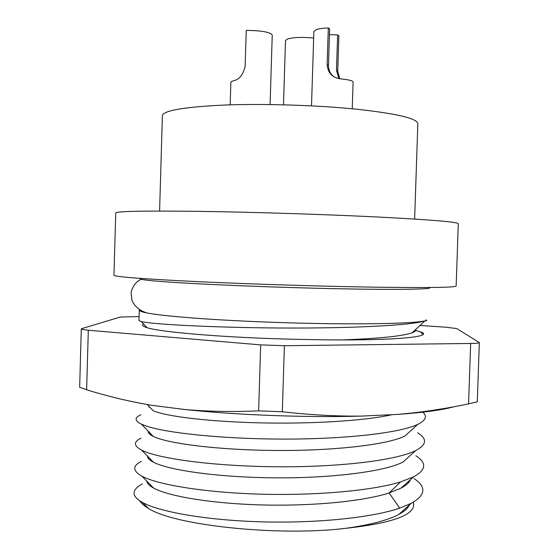 <?xml version="1.0" encoding="UTF-8"?>
<svg xmlns="http://www.w3.org/2000/svg" width="559" height="559" viewBox="0 0 559 559"><rect width="100%" height="100%" fill="white"/><g stroke="black" fill="none" stroke-linecap="round" stroke-linejoin="round"><path stroke-width="0.84" d="M159.595 211.043L162.383 115.699C163.382 110.514 184.051 106.965 224.397 105.05C263.715 103.534 316.436 105.169 355.776 109.124C396.701 113.568 417.384 118.438 417.839 123.728L414.638 219.058M139.757 500.794C141.203 503.282 144.04 505.769 148.254 508.271C173.458 525.299 277.935 536.556 344.917 528.423C394.186 523.049 416.979 514.308 413.297 502.199M414.037 478.595C426.622 486.945 425.713 495.176 411.312 503.289L399.706 508.124C371.742 517.781 315.562 523.448 260.857 521.813C205.719 520.233 159.077 511.744 142.468 502.429C137.395 499.599 134.6 496.79 134.083 494.023C133.79 490.397 136.501 487.043 142.203 483.968M344.917 528.423C369.66 525.027 387.632 520.359 398.826 514.427C404.395 511.429 407.895 508.313 409.321 505.063M410.439 479.664C409.314 482.606 406.155 485.45 400.95 488.189L389.099 492.954C362.707 501.5 311.251 506.321 260.787 504.917C210.24 503.456 168.287 496.154 153.669 488.098C149.421 485.764 147.136 483.444 146.821 481.138M425.867 319.902C427.369 320.447 427.013 320.803 424.798 320.978L421.206 321.502C403.78 323.934 349.054 324.646 287.214 322.781C225.389 320.922 168.49 316.848 148.764 313.278L146.605 312.872C141.672 311.873 139.233 310.951 139.275 310.105L139.603 309.588M429.766 287.501L429.752 287.843C430.689 289.611 383.383 289.967 313.795 288.178C244.283 286.404 171.976 282.91 149.721 280.492C143.321 279.814 140.141 279.227 140.183 278.738L140.197 278.403M424.414 320.992C410.187 325.59 347.984 328.482 278.55 327.993C209.101 327.518 151.279 324.136 141.252 321.558L138.974 320.531L139.275 310.105M341.822 339.935C378.897 338.537 402.298 336.183 412.025 332.857C415.071 331.746 416.308 330.586 415.749 329.398M147.22 404.534L153.145 410.676C165.01 416.141 206.474 421.528 258.6 422.828C310.573 424.127 364.964 420.857 392.006 414.68M422.828 412.172C427.495 416.343 425.79 420.417 417.713 424.386C400.16 432.932 345.56 439.171 283.776 439.094C222.007 439.039 165.115 432.855 145.494 425.783L141.343 424.12C134.537 420.717 134.405 417.608 140.945 414.771M417.713 424.386L404.982 435.985C387.785 444.691 334.268 450.896 275.943 450.477C217.612 450.093 167.148 443.441 153.243 436.369C149.658 434.602 147.981 432.876 148.205 431.185M417.615 432.771C427.432 438.787 426.783 444.719 415.672 450.582C396.897 460.078 342.171 466.961 281.107 466.786C220.043 466.646 164.164 459.631 144.746 451.497L141.602 450.086C133.552 445.761 133.377 441.792 141.085 438.186M150.699 434.923L151.615 434.692M411.836 429.738L412.221 429.913M415.672 450.582L403.018 462.034C384.788 471.565 331.76 478.301 274.783 477.833C217.751 477.379 168.406 470.168 153.425 462.181C149.491 460.127 147.506 458.094 147.471 456.088M415.854 455.76C427.013 462.866 426.238 469.909 413.52 476.897L400.593 481.907C372.797 490.557 317.344 495.574 263.114 494.233C208.738 492.905 161.362 485.45 143.991 477.183L141.923 476.163C132.567 470.818 132.357 465.913 141.294 461.454M148.512 458.59L149.581 458.254M375.25 287.179C322.375 286.369 249.95 284.105 196.621 281.596C142.217 278.92 114.658 276.803 113.952 275.238L115.734 212.944C116.531 211.246 144.194 210.715 198.724 211.351C252.165 212.099 324.681 214.39 377.563 217.004C431.073 219.764 457.982 222 458.289 223.712L456.151 285.998C455.732 287.501 428.767 287.892 375.25 287.179M230.168 104.854L230.867 82.012L233.613 80.636C239.294 79.678 243.137 74.857 245.149 66.172L246.246 30.403C261.395 30.535 270.067 32.066 272.247 35L270.088 104.554M311.51 105.868L313.878 31.381L316.457 29.536C319.161 28.684 323.116 28.16 328.315 27.95L327.141 64.544C327.812 72.894 332.207 77.645 340.312 78.812L341.283 78.924C348.865 79.713 352.806 80.748 353.106 82.026L352.24 108.774M329.454 34.651L337.629 34.917L338.873 35.846L337.734 71.203L339.739 78.728M334.275 76.918C330.502 74.424 328.566 70.574 328.468 65.375L329.635 28.935L328.315 27.95M337.734 71.203L336.49 70.42L337.629 34.917M336.49 70.42L338.887 78.567M283.483 104.806L285.502 40.479L287.731 38.885C294.083 37.257 302.733 36.978 313.669 38.068M260.683 344.889L258.635 410.858C232.635 412.004 207.948 411.55 184.582 409.481L151.741 405.303C129.304 401.502 107.608 396.331 86.638 389.784L88.315 330.243L260.683 344.889L284.391 345.721L470.657 343.471C476.268 343.38 479.168 343.086 479.342 342.576L456.759 328.566L446.124 327.232L419.984 325.457M454.069 406.721C442.337 410.04 423.317 412.619 397.002 414.45L361.4 416.092C306.248 417.713 236.233 415.064 184.582 409.481M361.4 416.092C336.183 416.35 309.826 414.897 282.316 411.745L284.391 345.721M258.635 410.858L282.316 411.745M139.086 316.541L120.073 317.093L81.803 328.636L81.286 328.958L82.271 329.44L88.315 330.243M415.84 330.558L420.557 331.906C436.411 337.007 389.63 341.179 310.986 339.606L301.615 339.425C228.107 338.055 157.016 332.018 145.654 327.204C142.419 326.044 141.72 324.968 143.558 323.982M81.286 328.958L79.657 387.254L86.638 389.784M470.657 343.471L468.568 403.843C445.285 408.839 421.43 412.374 397.002 414.45M468.568 403.843L477.288 401.802L479.342 342.576M399.706 508.124L389.099 492.954L400.593 481.907M328.468 65.375L327.141 64.544M142.468 502.429L148.254 508.271M398.826 514.427L411.312 503.289M146.605 312.872C139.1 310.308 134.195 306.059 131.889 300.127L131.127 292.553C132.553 286.201 135.914 281.771 141.203 279.255M141.252 321.558L147.052 327.658M412.025 332.857L424.798 320.978M415.763 330.474L415.218 329.887M149.386 406.777L148.932 407.204M141.35 424.12L153.243 436.369M141.602 450.086L153.425 462.181M400.95 488.196L413.52 476.897M141.923 476.163L153.669 488.098M420.557 331.906L422.974 334.506"/></g></svg>
